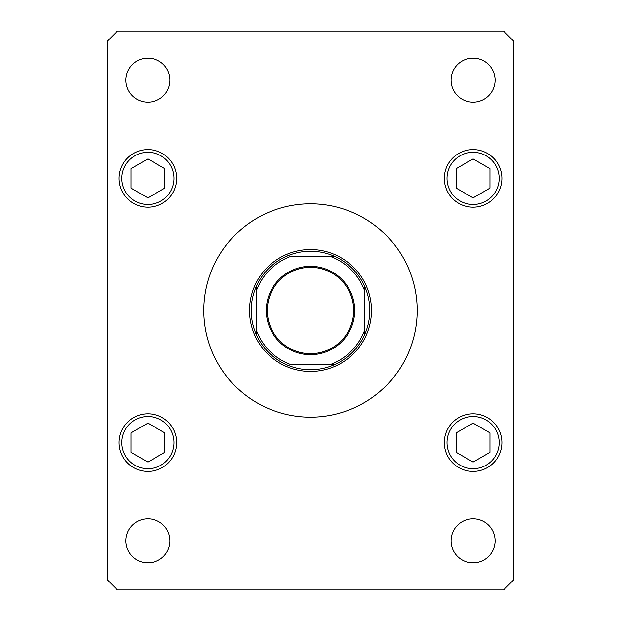 <?xml version="1.0" encoding="UTF-8"?>
<svg xmlns="http://www.w3.org/2000/svg" width="621" height="621" viewBox="0 0 621 621"><rect width="100%" height="100%" fill="white"/><g stroke="black" fill="none" stroke-linecap="round" stroke-linejoin="round"><path stroke-width="0.93" d="M417.196 310.5A106.696 106.696 0 0 0 310.5 203.804A106.696 106.696 0 0 0 203.804 310.5A106.696 106.696 0 0 0 310.5 417.196A106.696 106.696 0 0 0 417.196 310.5M451.071 540.837A22.014 22.014 0 0 0 473.086 562.851A22.014 22.014 0 0 0 495.108 540.837A22.014 22.014 0 0 0 473.086 518.814A22.014 22.014 0 0 0 451.071 540.837M119.116 178.398A28.791 28.791 0 0 0 147.914 207.189A28.791 28.791 0 0 0 176.706 178.398A28.791 28.791 0 0 0 147.914 149.607A28.791 28.791 0 0 0 119.116 178.398M444.294 178.398A28.791 28.791 0 0 0 473.086 207.189A28.791 28.791 0 0 0 501.884 178.398A28.791 28.791 0 0 0 473.086 149.607A28.791 28.791 0 0 0 444.294 178.398M444.294 442.602A28.791 28.791 0 0 0 473.086 471.393A28.791 28.791 0 0 0 501.884 442.602A28.791 28.791 0 0 0 473.086 413.811A28.791 28.791 0 0 0 444.294 442.602M119.116 442.602A28.791 28.791 0 0 0 147.914 471.393A28.791 28.791 0 0 0 176.706 442.602A28.791 28.791 0 0 0 147.914 413.811A28.791 28.791 0 0 0 119.116 442.602M125.892 80.163A22.014 22.014 0 0 0 147.914 102.186A22.014 22.014 0 0 0 169.929 80.163A22.014 22.014 0 0 0 147.914 58.149A22.014 22.014 0 0 0 125.892 80.163M451.071 80.163A22.014 22.014 0 0 0 473.086 102.186A22.014 22.014 0 0 0 495.108 80.163A22.014 22.014 0 0 0 473.086 58.149A22.014 22.014 0 0 0 451.071 80.163M125.892 540.837A22.014 22.014 0 0 0 147.914 562.851A22.014 22.014 0 0 0 169.929 540.837A22.014 22.014 0 0 0 147.914 518.814A22.014 22.014 0 0 0 125.892 540.837M117.423 589.95L503.577 589.95L513.738 579.789L513.738 41.211L503.577 31.05L117.423 31.05L107.262 41.211L107.262 579.789L117.423 589.95M473.086 423.126L456.225 432.868L456.225 452.344L473.086 462.078L489.953 452.344L489.953 432.868L473.086 423.126M473.086 158.922L456.225 168.656L456.225 188.132L473.086 197.874L489.953 188.132L489.953 168.656L473.086 158.922M147.914 423.126L131.047 432.868L131.047 452.344L147.914 462.078L164.775 452.344L164.775 432.868L147.914 423.126M147.914 158.922L131.047 168.656L131.047 188.132L147.914 197.874L164.775 188.132L164.775 168.656L147.914 158.922M354.707 310.5A44.207 44.207 0 0 1 310.5 354.707A44.207 44.207 0 0 1 266.293 310.5A44.207 44.207 0 0 1 310.5 266.293A44.207 44.207 0 0 1 354.707 310.5M267.309 310.5A43.191 43.191 0 0 0 310.5 353.691A43.191 43.191 0 0 0 353.691 310.5A43.191 43.191 0 0 0 310.5 267.309A43.191 43.191 0 0 0 267.309 310.5M256.302 286.491A59.274 59.274 0 0 1 286.491 256.302A59.274 59.274 0 0 0 256.302 286.491L256.302 291.039L256.302 286.491A59.274 59.274 0 0 0 256.302 334.509L256.302 329.961A57.582 57.582 0 0 0 291.039 364.698L334.509 364.698A59.274 59.274 0 0 0 364.698 334.509L364.698 329.961L364.698 334.509A59.274 59.274 0 0 0 364.698 286.491L364.698 291.039L364.698 286.491A59.274 59.274 0 0 0 286.491 256.302L287.042 256.302M249.526 310.5A60.974 60.974 0 0 1 310.5 249.526A60.974 60.974 0 0 1 371.474 310.5A60.974 60.974 0 0 1 310.5 371.474A60.974 60.974 0 0 1 249.526 310.5M286.491 364.698A59.274 59.274 0 0 1 256.302 334.509A59.274 59.274 0 0 0 334.509 364.698L329.961 364.698A57.582 57.582 0 0 0 364.698 329.961L364.698 291.039A57.582 57.582 0 0 0 329.961 256.302L291.039 256.302A57.582 57.582 0 0 0 256.302 291.039L256.302 333.958M334.509 256.302L329.961 256.302L334.509 256.302A59.274 59.274 0 0 1 364.698 286.491M499.168 442.602A26.082 26.082 0 0 0 473.086 416.52A26.082 26.082 0 0 0 447.004 442.602A26.082 26.082 0 0 0 473.086 468.684A26.082 26.082 0 0 0 499.168 442.602M499.168 178.398A26.082 26.082 0 0 0 473.086 152.316A26.082 26.082 0 0 0 447.004 178.398A26.082 26.082 0 0 0 473.086 204.48A26.082 26.082 0 0 0 499.168 178.398M173.996 442.602A26.082 26.082 0 0 0 147.914 416.52A26.082 26.082 0 0 0 121.832 442.602A26.082 26.082 0 0 0 147.914 468.684A26.082 26.082 0 0 0 173.996 442.602M173.996 178.398A26.082 26.082 0 0 0 147.914 152.316A26.082 26.082 0 0 0 121.832 178.398A26.082 26.082 0 0 0 147.914 204.48A26.082 26.082 0 0 0 173.996 178.398M364.698 334.509A59.274 59.274 0 0 1 334.509 364.698"/></g></svg>

